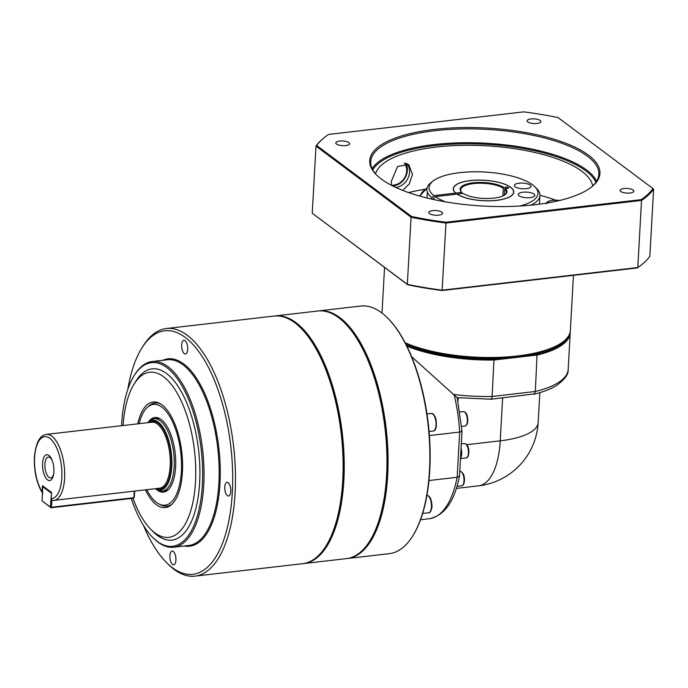 <?xml version="1.0" encoding="UTF-8"?>
<svg xmlns="http://www.w3.org/2000/svg" width="688" height="688" viewBox="0 0 688 688"><rect width="100%" height="100%" fill="white"/><g stroke="black" fill="none" stroke-linecap="round" stroke-linejoin="round"><path stroke-width="1.03" d="M52.176 460.453A10.492 4.489 -96.6 0 0 48.306 457.064A10.492 4.489 -96.6 0 0 44.926 464.065A10.492 4.489 -96.6 0 0 50.714 477.919A10.492 4.489 -96.6 0 0 53.707 473.74M42.544 463.394A12.995 5.556 83.4 0 1 46.105 454.888A12.995 5.556 83.4 0 1 51.875 459.704A12.995 5.556 83.4 0 1 53.888 471.882A12.995 5.556 83.4 0 1 53.587 474.531A12.995 5.556 83.4 0 1 46.887 479.287A12.995 5.556 83.4 0 1 42.544 463.394M160.347 418.949A36.352 15.532 -96.6 0 0 156.907 418.476L154.103 418.803A36.352 15.532 -96.6 0 0 150.053 420.66L148.462 422.011A35.148 15.024 83.4 0 1 164.819 430.516A35.148 15.024 83.4 0 1 171.768 466.61A35.148 15.024 83.4 0 1 156.228 489.194A35.148 15.024 83.4 0 1 155.376 488.704M156.228 489.194L158.085 490.14A36.352 15.532 -96.6 0 0 162.454 491.026A36.352 15.532 -96.6 0 0 174.15 466.782A36.352 15.532 -96.6 0 0 154.103 418.803M42.794 493.408L42.131 491.843L42.475 485.711L51.548 492.496L51.204 498.628L51.858 500.193L52.959 500.477A33.239 14.207 -96.6 0 0 53.896 500.443A33.239 14.207 -96.6 0 0 64.595 478.28A33.239 14.207 -96.6 0 0 46.259 434.412C39.706 435.418 35.75 442.986 34.4 457.133C33.936 471.254 36.61 483.217 42.424 493.021M139.122 423.67A50.731 21.681 83.4 0 1 147.731 407.004A50.731 21.681 83.4 0 1 171.346 419.284A50.731 21.681 83.4 0 1 181.365 471.375A50.731 21.681 83.4 0 1 158.945 503.969A50.731 21.681 83.4 0 1 146.759 489.701M158.945 503.969L160.803 504.915A51.927 22.197 -96.6 0 0 172.034 504.149M156.073 489.116A37.548 16.048 -96.6 0 0 167.717 490.191A37.548 16.048 -96.6 0 0 175.612 467.066A37.548 16.048 -96.6 0 0 159.418 418.416A37.548 16.048 -96.6 0 0 148.324 422.122M162.454 491.026L165.258 490.699A36.352 15.532 -96.6 0 0 168.5 489.452M369.774 541.017L370.144 540.424A124.012 52.993 -96.6 0 0 386.854 475.245A124.012 52.993 -96.6 0 0 345.041 323.308L344.542 322.81A124.631 53.26 83.4 0 1 386.57 475.511A124.631 53.26 83.4 0 1 369.774 541.017A124.631 53.26 83.4 0 1 346.468 558.613L303.743 563.558A124.631 53.26 83.4 0 1 303.184 563.61M274.555 316.016A124.631 53.26 83.4 0 1 275.114 315.938L317.83 311.002A124.631 53.26 83.4 0 1 344.542 322.81M166.616 562.672L168.276 564.323A124.631 53.26 -96.6 0 0 194.988 576.131L302.625 563.687A124.631 53.26 -96.6 0 0 325.931 546.091A124.631 53.26 -96.6 0 0 342.727 480.585A124.631 53.26 -96.6 0 0 300.699 327.884A124.631 53.26 -96.6 0 0 294.851 322.792A124.631 53.26 -96.6 0 0 273.987 316.067L166.35 328.52A124.631 53.26 -96.6 0 0 143.044 346.116L141.805 348.102A122.559 52.374 83.4 0 1 203.063 357.898A122.559 52.374 83.4 0 1 232.312 492.565A122.559 52.374 83.4 0 1 166.616 562.672A122.559 52.374 83.4 0 1 143.517 525.555M194.988 576.131A124.631 53.26 -96.6 0 0 235.09 493.029A124.631 53.26 -96.6 0 0 166.35 328.52M121.578 425.7A92.433 39.5 83.4 0 1 121.647 424.29A92.433 39.5 83.4 0 1 134.108 375.708A92.433 39.5 83.4 0 1 180.316 383.104A92.433 39.5 83.4 0 1 202.375 484.67A92.433 39.5 83.4 0 1 152.822 537.543A92.433 39.5 83.4 0 1 131.288 498.473M152.822 537.543L153.648 538.369A93.473 39.947 -96.6 0 0 173.686 547.227A93.473 39.947 -96.6 0 0 203.76 484.902A93.473 39.947 -96.6 0 0 152.203 361.518A93.473 39.947 -96.6 0 0 134.728 374.719L134.108 375.708M123.066 425.528A83.085 35.509 83.4 0 1 134.126 383.999A83.085 35.509 83.4 0 1 175.664 390.646A83.085 35.509 83.4 0 1 195.495 481.944A83.085 35.509 83.4 0 1 150.947 529.468A83.085 35.509 83.4 0 1 132.947 498.284M134.126 383.999L135.983 381.023A86.206 36.842 83.4 0 1 179.078 387.912A86.206 36.842 83.4 0 1 199.649 482.641A86.206 36.842 83.4 0 1 153.441 531.944L150.947 529.468M145.435 489.856A53.131 22.704 -96.6 0 0 171.243 504.872A53.131 22.704 -96.6 0 0 182.415 472.157A53.131 22.704 -96.6 0 0 159.496 403.323A53.131 22.704 -96.6 0 0 137.798 423.825M172.55 564.401A6.906 2.95 83.4 0 1 169.884 556.945A6.906 2.95 83.4 0 1 172.12 551.062A6.906 2.95 83.4 0 1 173.273 551.432A6.906 2.95 83.4 0 1 175.939 558.888A6.906 2.95 83.4 0 1 173.703 564.771A6.906 2.95 83.4 0 1 172.55 564.401M230.798 491.43A6.906 2.95 83.4 0 1 228.571 496.031A6.906 2.95 83.4 0 1 224.77 486.923A6.906 2.95 83.4 0 1 226.988 482.314A6.906 2.95 83.4 0 1 230.798 491.43M185.055 340.68A6.906 2.95 83.4 0 1 187.721 348.137A6.906 2.95 83.4 0 1 185.485 354.019A6.906 2.95 83.4 0 1 184.332 353.649A6.906 2.95 83.4 0 1 181.666 346.184A6.906 2.95 83.4 0 1 183.902 340.311A6.906 2.95 83.4 0 1 185.055 340.68M275.114 315.938A124.631 53.26 83.4 0 1 295.978 322.663A124.631 53.26 83.4 0 1 343.845 480.456A124.631 53.26 83.4 0 1 303.743 563.558M325.931 546.091L326.31 545.489A124.012 52.993 -96.6 0 0 341.515 433.724A124.012 52.993 -96.6 0 0 301.198 328.374L300.699 327.884M412.68 536.055L413.058 535.462A124.012 52.993 -96.6 0 0 429.768 470.282A124.012 52.993 -96.6 0 0 387.946 318.346L387.447 317.847A124.631 53.26 83.4 0 1 429.475 470.549A124.631 53.26 83.4 0 1 412.68 536.055A124.631 53.26 83.4 0 1 389.374 553.651L347.586 558.484A124.631 53.26 -96.6 0 0 387.688 475.382A124.631 53.26 -96.6 0 0 318.948 310.873A124.631 53.26 -96.6 0 0 318.389 310.942M318.948 310.873L360.736 306.04A124.631 53.26 83.4 0 1 387.447 317.847M347.027 558.544A124.631 53.26 -96.6 0 0 347.586 558.484M127.787 389.503A122.559 52.374 83.4 0 1 141.805 348.102M160.433 403.839A51.927 22.197 -96.6 0 0 149.322 405.653L147.731 407.004M133.515 498.215L134.306 497.347L133.515 498.215L51.058 507.753L50.353 507.056L51.462 507.245L51.058 507.753L42.011 500.812L42.794 486.769L51.144 493.012L51.548 492.565M134.289 491.146L133.919 497.708L51.462 507.245L51.858 500.193M51.514 493.072L50.353 507.056L42.011 500.812M43.241 486.287L42.794 486.769M134.306 497.347L134.659 491.103M46.259 434.412L151.85 422.2A33.239 14.207 83.4 0 1 170.177 466.068A33.239 14.207 83.4 0 1 159.487 488.231L52.959 500.477M147.739 422.673A35.148 15.024 83.4 0 1 148.462 422.011M569.208 334.755A93.886 31.794 -176.8 0 1 537.061 354.217L535.333 391.489L534.507 393.871L491.077 399.229M491.559 398.834L490.561 398.98L491.559 398.834L492.109 396.486L493.984 359.205A93.886 31.794 -176.8 0 1 406.307 344.963M461.794 431.505L461.588 430.783L461.794 431.505L459.696 432.064L457.167 477.283L428.968 480.542M420.557 519.724L429.381 518.709A94.514 40.394 83.4 0 0 457.167 477.283L459.507 475.993L462.018 431.213L457.202 397.621L491.034 399.229M410.607 345.496A91.401 30.951 -176.8 0 0 505.955 357.82A91.401 30.951 3.2 0 0 515.794 356.917A91.401 30.951 3.2 0 0 525.09 355.601A91.401 30.951 -176.8 0 0 538.704 352.66M405.507 343.407A93.473 31.657 3.2 0 0 516.757 356.616A93.473 31.657 3.2 0 0 562.38 342.332L563.395 341.54A94.514 32.009 -176.8 0 1 517.264 355.98A94.514 32.009 -176.8 0 1 405.198 342.805M573.439 275.338L570.361 330.386A94.514 32.009 -176.8 0 1 563.395 341.54M433.105 180.987L431.075 182.578A56.605 19.169 3.2 0 0 429.312 184.169A56.605 19.169 3.2 0 0 427.334 192.047A56.605 19.169 3.2 0 0 431.918 197.783L433.896 195.616A54.524 18.464 -176.8 0 1 433.105 180.987A54.524 18.464 -176.8 0 1 481.746 171.897A54.524 18.464 -176.8 0 1 532.495 184.797A54.524 18.464 -176.8 0 1 534.688 186.663A54.524 18.464 -176.8 0 1 519.913 206.022M530.164 185.072A8.308 2.812 -176.8 0 1 530.998 186.396A8.308 2.812 -176.8 0 1 524.488 188.77A8.308 2.812 -176.8 0 1 515.235 186.801A8.308 2.812 -176.8 0 1 514.4 185.468A8.308 2.812 -176.8 0 1 520.911 183.094A8.308 2.812 -176.8 0 1 530.164 185.072M534.731 195.77A8.308 2.812 -176.8 0 1 525.804 197.697A8.308 2.812 -176.8 0 1 518.245 194.463A8.308 2.812 -176.8 0 1 518.348 194.076A8.308 2.812 -176.8 0 1 527.275 192.158A8.308 2.812 -176.8 0 1 534.834 195.392A8.308 2.812 -176.8 0 1 534.731 195.77M433.896 195.616L455.688 193.096A30.281 10.251 3.2 0 1 453.831 190.937A30.281 10.251 3.2 0 1 484.094 180.222A30.281 10.251 3.2 0 1 512.981 194.248A30.281 10.251 3.2 0 1 487.68 200.844A30.281 10.251 3.2 0 1 457.047 194.111L435.255 196.63L433.277 198.798A56.605 19.169 3.2 0 0 434.747 199.778M530.955 205.153A56.605 19.169 3.2 0 0 539.934 195.573A56.605 19.169 3.2 0 0 536.528 188.478L534.688 186.663M433.277 198.798L433.242 199.451M375.545 173.797A109.057 36.937 -176.8 0 1 464.572 145.306A109.057 36.937 -176.8 0 1 581.902 171.329A109.057 36.937 -176.8 0 1 592.686 185.941M588.369 155.075A115.283 39.044 3.2 0 0 439.907 128.828A115.283 39.044 3.2 0 0 376.654 175.079A115.283 39.044 3.2 0 0 381.298 179.018A115.283 39.044 3.2 0 0 488.6 206.314A115.283 39.044 3.2 0 0 591.439 187.084A115.283 39.044 3.2 0 0 588.369 155.075M377.127 175.526A114.242 38.691 -176.8 0 1 370.712 161.646A114.242 38.691 -176.8 0 1 460.238 128.966A114.242 38.691 -176.8 0 1 587.38 156.159A114.242 38.691 -176.8 0 1 598.844 174.399A114.242 38.691 -176.8 0 1 590.923 187.48M540.175 120.495A6.906 2.339 -176.8 0 1 540.863 121.595A6.906 2.339 -176.8 0 1 535.453 123.565A6.906 2.339 -176.8 0 1 527.773 121.922A6.906 2.339 -176.8 0 1 527.077 120.821A6.906 2.339 -176.8 0 1 532.486 118.843A6.906 2.339 -176.8 0 1 540.175 120.495M629.984 193.018A6.906 2.339 -176.8 0 1 620.077 190.387A6.906 2.339 -176.8 0 1 623.956 188.512A6.906 2.339 -176.8 0 1 633.863 191.152A6.906 2.339 -176.8 0 1 629.984 193.018M429.493 213.607A6.906 2.339 -176.8 0 1 428.805 212.497A6.906 2.339 -176.8 0 1 434.214 210.528A6.906 2.339 -176.8 0 1 441.894 212.171A6.906 2.339 -176.8 0 1 442.582 213.271A6.906 2.339 -176.8 0 1 437.172 215.249A6.906 2.339 -176.8 0 1 429.493 213.607M339.683 141.074A6.906 2.339 -176.8 0 1 349.59 143.715A6.906 2.339 -176.8 0 1 345.711 145.581A6.906 2.339 -176.8 0 1 335.804 142.941A6.906 2.339 -176.8 0 1 339.683 141.074M405.8 163.245A14.964 12.547 -53.2 0 1 407.382 170.392A14.964 12.547 -53.2 0 1 407.373 170.555A14.964 12.547 -53.2 0 1 392.9 186.035M396.004 187.523A14.801 12.41 126.8 0 0 409.566 172.155A14.801 12.41 126.8 0 0 406.935 163.546M391.463 185.304L391.274 181.434L397.612 166.436L408.732 164.527L412.465 174.322L409.283 183.902L402.712 190.387M404.32 163.142A13.536 11.352 -53.2 0 1 406.703 171.14A13.536 11.352 -53.2 0 1 391.438 185.141M502.851 195.925L503.281 188.177L503.874 187.523L507.469 187.11L508.828 188.125L505.241 188.538A23.469 7.946 3.2 0 1 505.224 194.541A23.469 7.946 3.2 0 1 485.066 198.479A23.469 7.946 3.2 0 1 463.17 193.405L457.193 194.093A30.117 10.2 3.2 0 0 490.75 200.741A30.117 10.2 3.2 0 0 513.592 192.141A30.117 10.2 3.2 0 0 510.573 187.334A30.117 10.2 3.2 0 0 477.051 180.17A30.117 10.2 3.2 0 0 453.452 188.779A30.117 10.2 3.2 0 0 455.826 193.079L461.811 192.391L462.302 193.509M453.908 191.066A30.117 10.2 -176.8 0 1 453.435 189.045A30.117 10.2 -176.8 0 1 453.444 188.916M507.469 187.11L507.4 188.288M505.241 188.538L504.648 189.191L504.313 195.168M513.583 192.279A30.117 10.2 -176.8 0 1 513.583 192.408A30.117 10.2 -176.8 0 1 512.887 194.369M503.874 187.523A23.469 7.946 3.2 0 0 473.662 182.75A23.469 7.946 3.2 0 0 461.502 192.098A23.469 7.946 3.2 0 0 461.811 192.391M504.648 189.191A22.85 7.74 -176.8 0 1 506.308 192.322A22.85 7.74 -176.8 0 1 504.906 194.781M461.786 192.373A22.85 7.74 -176.8 0 1 460.676 189.776A22.85 7.74 -176.8 0 1 477.825 183.266A22.85 7.74 -176.8 0 1 503.281 188.177M431.84 199.133L431.918 197.783M637.277 267.959A172.826 58.532 3.2 0 0 640.829 265.379L641.44 264.906A173.445 58.738 -176.8 0 1 637.785 267.555L442.221 290.164A173.445 58.738 -176.8 0 1 407.33 284.342L312.249 213.22L407.76 284.789A172.826 58.532 3.2 0 0 442.117 290.525L637.277 267.959L637.785 267.555L641.534 200.423A173.445 58.738 3.2 0 0 653.6 189.166L649.85 256.297A173.445 58.738 -176.8 0 1 641.44 264.906M555.474 200.096A109.057 36.937 3.2 0 0 539.942 195.28M425.072 189.243A109.057 36.937 3.2 0 0 408.638 192.588M558.088 117.605L652.981 188.581A172.826 58.532 -176.8 0 1 641.096 199.658L445.936 222.224A172.826 58.532 -176.8 0 1 411.579 216.496L316.686 145.521A172.826 58.532 -176.8 0 1 325.02 137.015A172.826 58.532 -176.8 0 1 328.563 134.435L523.731 111.869A172.826 58.532 -176.8 0 1 558.088 117.605M407.76 284.789L407.33 284.342L411.08 217.219A173.445 58.738 3.2 0 0 445.979 223.041L442.117 290.525M445.936 222.224L445.979 223.041L641.534 200.423L641.096 199.658M652.981 188.581L653.6 189.166M411.579 216.496L411.08 217.219L315.998 146.097L312.249 213.22M316.686 145.521L315.998 146.097A173.445 58.738 3.2 0 1 324.409 137.488L325.02 137.015M427.334 192.047L426.999 197.989M445.626 201.868A54.524 18.464 -176.8 0 1 435.255 196.63M460.513 458.027A7.267 3.105 -96.6 0 0 461.055 448.387M553.057 201.919L555.431 201.421M537.061 354.217L525.09 355.601M505.955 357.82L493.984 359.205M406.875 346.116A94.514 32.009 3.2 0 0 494.147 359.996L537.38 354.999A94.514 32.009 3.2 0 0 570.223 332.923A94.514 32.009 3.2 0 0 570.214 331.65M456.72 397.311L411.656 356.728M429.389 435.564L459.696 432.064A94.514 40.394 83.4 0 0 454.106 394.508A94.514 32.009 -176.8 0 0 492.109 396.486L535.333 391.489A94.514 32.009 -176.8 0 0 568.176 369.413C568.709 374.16 564.788 379.544 556.403 385.555C550.555 389.133 543.038 392.031 533.845 394.267M456.333 488.403L478.513 485.84A67.51 28.853 -96.6 0 0 489.099 479.218A67.51 28.853 -96.6 0 0 500.236 440.827A67.51 22.867 3.2 0 0 538.162 422.544L539.831 392.642M433.191 431.015C436.106 430.748 437 426.594 435.865 418.562C434.059 414.443 432.485 412.748 431.161 413.471A8.832 3.775 83.4 0 1 435.229 418.416A8.832 3.775 83.4 0 1 434.575 430.146A8.832 3.775 83.4 0 1 433.191 431.015L429.054 431.488M42.131 491.843A31.158 13.313 83.4 0 1 34.606 457.468A31.158 13.313 83.4 0 1 49.854 438.368A31.158 13.313 83.4 0 1 61.817 477.816A31.158 13.313 83.4 0 1 51.204 498.628M157.062 488.514A34.065 14.56 -96.6 0 0 171.286 466.258A34.065 14.56 -96.6 0 0 164.905 431.952A34.065 14.56 -96.6 0 0 149.425 422.484M152.203 361.518L167.322 359.772A93.473 39.947 83.4 0 1 218.87 483.157A93.473 39.947 83.4 0 1 188.796 545.481L173.686 547.227M184.238 546.005A94.308 40.3 -96.6 0 0 219.979 483.337A94.308 40.3 -96.6 0 0 162.764 360.297M426.947 495.24A8.832 3.775 83.4 0 1 428.065 495.721A8.832 3.775 83.4 0 1 431.462 506.893A8.832 3.775 83.4 0 1 428.615 512.784L422.647 513.472M399.556 549.996A8.832 3.775 83.4 0 1 398.842 550.426M547.82 202.891A9.142 3.096 -176.8 0 1 552.954 200.311A9.142 3.096 -176.8 0 1 559.628 200.475M459.773 471.357L459.98 471.332A7.267 3.105 83.4 0 1 461.201 471.727A7.267 3.105 83.4 0 1 463.996 480.929A7.267 3.105 83.4 0 1 461.657 485.78L456.978 486.313M460.478 458.621L466.086 457.967C468.046 457.761 468.958 455.198 468.803 450.279C468.347 446.177 466.885 443.932 464.417 443.528A7.267 3.105 83.4 0 1 464.417 443.528A7.267 3.105 83.4 0 1 468.33 450.33A7.267 3.105 83.4 0 1 466.111 457.967A7.267 3.105 83.4 0 1 466.086 457.967A7.267 3.105 83.4 0 1 466.06 457.976M464.993 426.035C467.642 425.029 468.373 421.615 467.178 415.784C466.49 413.144 465.2 411.742 463.325 411.587A7.267 3.105 83.4 0 1 466.67 415.664A7.267 3.105 83.4 0 1 466.137 425.322A7.267 3.105 83.4 0 1 464.993 426.035L461.665 426.422M596.608 181.228A114.242 38.691 3.2 0 0 586.606 170.013A114.242 38.691 3.2 0 0 469.594 142.726A114.242 38.691 3.2 0 0 372.174 168.68M372.767 169.841A113.417 38.408 -176.8 0 1 469.207 143.792A113.417 38.408 -176.8 0 1 585.815 170.882A113.417 38.408 -176.8 0 1 595.885 182.32M419.895 196.123A13.502 11.318 -53.2 0 1 427.016 188.314M457.976 401.07L458.165 397.724M466.774 444.697L500.236 440.827L502.636 397.888M426.586 495.24C429.837 495.515 431.66 499.307 432.038 506.617C431.23 511.072 430.086 513.128 428.615 512.784M400.425 549.351L398.507 550.503M431.161 413.471L426.964 413.952M559.834 200.423L552.748 200.251C548.19 201.025 546.109 202.246 546.513 203.889M459.98 471.332C463.084 472.2 464.581 475.331 464.46 480.706C464.125 483.939 463.187 485.633 461.657 485.78M539.934 195.573L539.452 204.164M419.654 196.054L427.076 188.048M463.325 411.587L459.945 411.983M464.417 443.528L461.304 443.889M384.558 267.443L382.012 313.066M459.507 475.993C454.562 501.303 444.525 515.536 429.381 518.709M568.176 369.413L570.223 332.923M478.513 485.84A67.51 67.51 0 0 0 538.162 422.544"/></g></svg>
